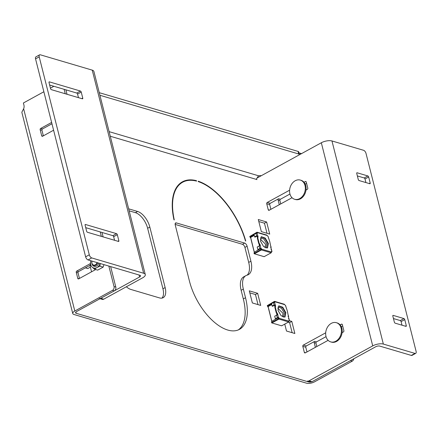 <?xml version="1.0" encoding="UTF-8"?>
<svg xmlns="http://www.w3.org/2000/svg" width="438" height="438" viewBox="0 0 438 438"><rect width="100%" height="100%" fill="white"/><g stroke="black" fill="none" stroke-linecap="round" stroke-linejoin="round"><path stroke-width="0.66" d="M198.239 181.212L198.244 181.212A58.402 29.647 -118.8 0 1 245.751 241.015L245.461 240.949A57.915 29.401 61.2 0 0 198.343 181.639L198.14 181.266M196.448 180.68L196.563 181.113A57.915 29.401 61.2 0 0 182.651 182.23A57.915 29.401 61.2 0 0 174.275 219.92L173.968 219.81A58.402 29.647 -118.8 0 1 182.422 181.808A58.402 29.647 -118.8 0 1 196.448 180.68L195.939 180.96M258.798 221.529L264.448 223.199L266.999 233.295M181.348 182.454A58.402 29.647 -118.8 0 1 184.141 181.518M182.651 182.23L180.456 183.44A57.915 29.401 61.2 0 0 179.06 184.31M129.161 210.826L135.408 212.671A14.542 7.38 -118.8 0 1 147.633 228.28L162.941 288.784A14.542 7.38 -118.8 0 1 161.989 298.097M288.231 322.198L289.595 322.598L292.151 332.694M249.802 292.852L255.453 294.517L258.004 304.613M175.134 224.409L242.466 244.3A2.907 1.478 -118.8 0 1 244.913 247.421L248.707 262.411A19.387 9.844 -118.8 0 1 247.125 275.141A19.387 9.844 61.2 0 0 245.937 275.611A19.387 9.844 61.2 0 0 243.331 289.085L245.521 297.725A45.557 23.126 -118.8 0 1 239.405 329.387A45.557 23.126 -118.8 0 1 189.457 281.163L175.238 224.984A2.907 1.478 -118.8 0 1 175.627 222.964A2.907 1.478 -118.8 0 1 176.372 222.92L244.661 243.09A2.907 1.478 -118.8 0 1 247.109 246.216L250.903 261.207A19.387 9.844 -118.8 0 1 248.302 274.681A19.387 9.844 -118.8 0 1 247.12 275.146M245.937 275.611L243.736 276.816A19.387 9.844 61.2 0 0 241.135 290.29L243.325 298.935A45.557 23.126 -118.8 0 1 238.272 329.929M353.795 358.782A2.907 2.228 106.5 0 1 352.218 361.164L314.539 381.837A5.814 2.283 165.8 0 1 306.567 383.195L73.995 314.489A5.814 2.283 165.8 0 1 72.752 313.504A5.814 2.283 165.8 0 1 74.81 311.024L112.489 290.345A2.907 2.228 -73.5 0 0 114.028 286.545L108.848 266.074M315.376 347.329L314.188 342.625A0.969 0.745 106.5 0 1 314.698 341.355L316.488 341.886L326.042 336.641M316.488 341.886A0.969 0.745 -73.5 0 0 315.973 343.151L314.188 342.625M316.833 346.529L315.973 343.151M279.291 204.71L278.097 200.007A0.969 0.745 106.5 0 1 278.612 198.743L280.402 199.268L289.956 194.029M280.402 199.268A0.969 0.745 -73.5 0 0 279.887 200.538L278.097 200.007M280.742 203.916L279.887 200.538M300.627 154.121A2.907 2.228 -73.5 0 0 299.417 152.993L301.207 153.524A2.907 2.228 106.5 0 1 301.497 153.639M352.218 361.164L350.427 360.633L312.748 381.312A2.907 1.139 165.8 0 1 308.763 381.985L76.19 313.285L75.883 312.064M299.417 152.993A2.907 2.228 -73.5 0 0 298.957 152.928M278.612 198.743L270.219 203.347A0.969 0.745 -73.5 0 0 269.704 204.612L266.72 203.73A0.969 0.745 106.5 0 1 267.235 202.465L289.606 190.191M314.698 341.355L306.304 345.965A0.969 0.745 -73.5 0 0 305.795 347.23L302.811 346.349A0.969 0.745 106.5 0 1 303.326 345.084L325.697 332.809M269.704 234.095L261.355 231.631L258.294 219.526L266.643 221.995L269.704 234.095M254.078 251.472L251.018 239.372M128.652 208.822L137.603 211.466A14.542 7.38 -118.8 0 1 149.829 227.076L165.142 287.58A14.542 7.38 -118.8 0 1 163.188 297.681A14.542 7.38 -118.8 0 1 159.476 297.9L130.847 289.441A14.542 7.38 -118.8 0 1 126.352 286.764M271.576 320.621L268.516 308.516M289.474 320.709L291.796 321.393L294.856 333.493L286.507 331.029L284.755 324.104M260.709 305.412L252.359 302.948L249.299 290.843L257.648 293.312L260.709 305.412M114.028 286.545L115.818 287.076A2.907 2.228 106.5 0 1 114.28 290.876L76.601 311.549A2.907 1.139 165.8 0 0 75.571 312.792A2.907 1.139 165.8 0 0 76.19 313.285M21.911 112.593A5.814 2.283 -14.2 0 1 21.9 112.544A5.814 2.283 -14.2 0 1 21.9 112.079L23.641 108.799A4.845 3.718 106.5 0 0 23.937 105.153L23.395 102.99L43.866 91.756M101.331 236.372L100.209 231.932M65.246 93.754L64.123 89.314M115.818 287.076L110.639 266.6M103.122 236.898L101.999 232.458M67.036 94.279L65.908 89.845M53.847 86.281L50.436 88.153M90.354 265.121L78.55 271.598A0.969 0.745 -73.5 0 0 78.035 272.863L76.25 272.337L77.778 278.387A0.969 0.745 106.5 0 0 78.731 278.847L95.692 269.54M78.035 272.863L79.453 278.453M90.37 263.599L76.759 271.067L78.55 271.598M51.963 123.768L42.464 128.98A0.969 0.745 -73.5 0 0 41.949 130.245L40.159 129.719L41.692 135.769A0.969 0.745 106.5 0 0 42.645 136.229L53.6 130.217M41.949 130.245L43.362 135.835M51.629 122.437L40.674 128.454L42.464 128.98M76.25 272.337A0.969 0.745 106.5 0 1 76.759 271.067M40.159 129.719A0.969 0.745 106.5 0 1 40.674 128.454M256.482 178.901L258.535 175.786A4.845 1.9 165.8 0 1 261.267 175.72M99.919 95.27L298.727 154.001L298.07 151.406A2.907 1.139 -14.2 0 1 298.694 151.898L299.351 154.488A2.907 1.139 165.8 0 0 298.727 154.001M99.262 92.675L298.07 151.406M299.313 154.838A2.907 1.139 165.8 0 0 299.351 154.488M257.648 293.312L255.453 294.517M291.796 321.393L289.595 322.598M266.643 221.995L264.448 223.199M256.257 179.366A2.907 2.228 -73.5 0 1 257.637 177.713L321.328 142.761A7.753 3.044 -14.2 0 1 331.96 140.954L363.567 150.294A2.907 1.478 61.2 0 1 366.015 153.415L416.1 351.347A2.907 1.478 61.2 0 1 415.711 353.367A2.907 1.478 61.2 0 1 414.967 353.411L383.354 344.076A7.753 3.044 -14.2 0 0 372.727 345.878L309.036 380.83L312.015 381.712L375.711 346.759A2.907 1.139 -14.2 0 1 379.697 346.08L411.304 355.421L414.967 353.411M394.359 322.133L392.826 316.083A0.969 0.493 -118.8 0 1 392.957 315.409A0.969 0.493 -118.8 0 1 393.204 315.393L403.94 318.568A0.969 0.493 -118.8 0 1 404.756 319.609L406.289 325.658A0.969 0.493 -118.8 0 1 406.157 326.332A0.969 0.493 -118.8 0 1 405.911 326.343L395.175 323.173A0.969 0.493 -118.8 0 1 394.359 322.133M358.273 179.514L356.74 173.464A0.969 0.493 -118.8 0 1 356.871 172.791A0.969 0.493 -118.8 0 1 357.118 172.78L367.854 175.95A0.969 0.493 -118.8 0 1 368.67 176.99L370.203 183.04A0.969 0.493 -118.8 0 1 370.072 183.714A0.969 0.493 -118.8 0 1 369.825 183.73L359.089 180.555A0.969 0.493 -118.8 0 1 358.273 179.514M404.756 319.609L401.099 321.618L402.002 325.188M401.099 321.618A0.969 0.493 61.2 0 0 400.283 320.572L403.94 318.568M393.455 318.557L400.283 320.572M368.67 176.99L365.007 179L365.916 182.575M365.007 179A0.969 0.493 61.2 0 0 364.192 177.959L367.854 175.95M357.37 175.939L364.192 177.959M415.711 353.367L412.048 355.377A2.907 1.478 -118.8 0 1 411.304 355.421M305.209 184.146L306.595 183.385M270.898 209.32L269.704 204.612M341.301 326.759L342.686 325.998M306.983 351.933L305.795 347.23M304.032 182.274L305.308 181.573A0.969 0.745 106.5 0 1 306.255 182.038L307.788 188.088A0.969 0.745 106.5 0 1 307.273 189.353L305.998 190.054M292.031 197.719L269.206 210.245A0.969 0.745 106.5 0 1 268.253 209.786L266.72 203.73M340.118 324.892L341.394 324.191A0.969 0.745 106.5 0 1 342.346 324.657L343.874 330.706A0.969 0.745 106.5 0 1 343.359 331.971L342.089 332.672M328.122 340.337L305.291 352.864A0.969 0.745 106.5 0 1 304.339 352.398L302.811 346.349M310.537 381.909L307.553 381.027A2.907 2.228 -73.5 0 0 309.036 380.83M39.595 54.849A2.907 1.478 61.2 0 0 39.206 56.869L35.544 58.878A2.907 1.478 -118.8 0 1 35.938 56.858L39.595 54.849A2.907 1.478 61.2 0 1 40.34 54.805L92.232 70.135A7.753 3.044 -14.2 0 1 93.891 71.449L145.29 274.566A7.753 3.044 -14.2 0 1 142.542 277.878L103.74 299.176A2.907 2.228 106.5 0 1 102.262 299.368L100.006 298.705M39.206 56.869L89.292 254.806A2.907 1.478 61.2 0 0 91.739 257.927L88.076 259.937L139.968 275.267A2.907 1.139 -14.2 0 1 140.593 275.759A2.907 1.139 -14.2 0 1 139.558 276.997L100.756 298.294L103.74 299.176M91.739 257.927L143.626 273.257A7.753 3.044 -14.2 0 1 145.29 274.566M89.921 265.357L91.558 271.806M99.278 298.486A2.907 2.228 -73.5 0 0 100.756 298.294M81.227 92.079L82.76 98.128A0.969 0.493 -118.8 0 1 82.629 98.802A0.969 0.493 -118.8 0 1 82.382 98.813L51.366 89.653A0.969 0.493 -118.8 0 1 50.551 88.613L49.018 82.563A0.969 0.493 -118.8 0 1 49.149 81.89A0.969 0.493 -118.8 0 1 49.395 81.873L80.411 91.038A0.969 0.493 -118.8 0 1 81.227 92.079L77.564 94.088L78.473 97.663M77.564 94.088A0.969 0.493 61.2 0 0 76.749 93.042L80.411 91.038M49.647 85.038L76.749 93.042M117.313 234.691L118.846 240.741A0.969 0.493 -118.8 0 1 118.714 241.415A0.969 0.493 -118.8 0 1 118.468 241.431L87.452 232.271A0.969 0.493 -118.8 0 1 86.636 231.231L85.109 225.181A0.969 0.493 -118.8 0 1 85.235 224.508A0.969 0.493 -118.8 0 1 85.487 224.491L116.497 233.651A0.969 0.493 -118.8 0 1 117.313 234.691L113.656 236.701L114.559 240.276M113.656 236.701A0.969 0.493 61.2 0 0 112.84 235.66L116.497 233.651M85.733 227.656L112.84 235.66M88.076 259.937A2.907 1.478 -118.8 0 1 85.629 256.816L89.292 254.806M35.544 58.878L85.629 256.816M267.273 248.028L267.925 243.72L264.968 238.453L261.136 236.849M268.363 243.479L267.503 247.924L263.605 246.578L260.49 241.152L261.349 236.712L265.247 238.058L268.363 243.479M260.44 237.872L263.994 239.077L266.835 244.015L266.036 248.067M260.238 239.028L265.576 244.229L264.952 247.618M254.637 236.87L255.042 237.166L256.996 236.093L257.654 236.947L257.363 238.184L257.9 237.533L258.091 236.706L257.029 233.153L255.967 233.334L254.013 234.401L254.637 236.87L256.591 235.797L257.741 235.967M257.938 237.511L257.801 237.944L257.9 237.533M257.259 233.219L257.511 232.764L257.029 233.153M271.374 252.003L271.171 252.808L261.448 249.939L261.65 249.134L271.374 252.003L271.587 251.417L271.385 251.724M261.179 249.238L260.643 248.554L261.081 248.313L261.617 248.998L261.136 249.561L254.544 253.115L250.52 236.903L250.333 236.471L249.846 236.739L249.775 236.46L256.964 232.217L257.478 232.633L256.964 232.217M259.926 245.636L257.21 247.027L257.834 249.496L260.643 248.554M258.683 243.408L259.121 243.167L257.801 237.944L257.363 238.184L258.683 243.408L259.701 245.034L259.471 245.871M256.821 233.459L257.478 232.633L267.196 235.502L268.001 236.394L269.731 241.469L270.914 247.125M271.341 251.872L271.823 251.483L271.111 248.669L271.089 249.479L271.051 246.693M259.121 243.167L260.139 244.793L260.845 248.242L257.834 249.496M266.687 235.091L267.196 235.502L266.687 235.091M271.713 251.949L271.823 251.483L271.396 252.124M257.024 232.841L250.388 236.416L250.908 236.569L250.52 236.903M261.448 249.939L254.412 253.799L264.136 256.668L271.171 252.808M257.024 236.082L257.451 237.774M259.46 243.709L259.022 243.95L259.482 245.811M260.167 248.516L261.152 250.093M250.908 236.569L250.355 236.619M264.136 256.668L263.851 256.531L264.136 256.668M254.128 253.662L254.412 253.799L254.056 253.378L254.796 253.131L254.549 252.819M254.056 253.378L254.254 252.162M250.744 238.283L249.846 236.739M91.914 261.07A3.876 2.973 -73.5 0 0 93.36 265.346A3.876 2.973 -73.5 0 0 93.71 265.488A3.876 2.973 -73.5 0 0 97.619 262.756M97.094 262.597A3.488 2.677 106.5 0 1 93.267 264.919A3.488 2.677 106.5 0 1 91.964 261.086M98.791 263.101A4.577 3.509 106.5 0 1 96.497 266.041A4.577 3.509 106.5 0 1 91.958 263.632M94.488 269.184L92.199 267.164A6.302 4.834 -73.5 0 0 96.705 267.673L94.488 269.184L97.674 270.126L103.165 267.114L103.959 264.629M100.138 263.501L99.974 266.173L97.072 267.476A6.302 4.834 -73.5 0 0 100.056 263.473M91.92 266.89L90.321 265.078L90.595 261.65A6.302 4.834 -73.5 0 0 91.92 266.89L92.199 267.164M90.792 260.736A6.302 4.834 -73.5 0 0 90.682 261.174L90.776 260.736M90.595 261.65L90.682 261.174M97.072 267.476L96.705 267.673M103.165 267.114L99.974 266.173M290.52 186.298A10.008 7.676 106.5 0 1 300.298 180.078A10.008 7.676 106.5 0 1 304.405 193.054L304.405 193.054A10.008 7.676 106.5 0 1 294.626 199.274A10.008 7.676 106.5 0 1 290.52 186.298L290.52 186.298M300.298 180.078L301.048 180.297A10.008 7.676 106.5 0 1 305.155 193.273A10.008 7.676 106.5 0 1 295.376 199.498L294.626 199.274M326.606 328.916A10.008 7.676 106.5 0 1 336.384 322.696A10.008 7.676 106.5 0 1 340.49 335.672L340.49 335.672A10.008 7.676 106.5 0 1 330.712 341.892A10.008 7.676 106.5 0 1 326.606 328.916L326.606 328.916M336.384 322.696L337.134 322.915A10.008 7.676 106.5 0 1 341.24 335.891A10.008 7.676 106.5 0 1 331.462 342.111L330.712 341.892M85.388 267.848L87.786 268.554L90.376 267.136M87.786 268.554L87.501 268.417L87.786 268.554M284.771 317.178L285.423 312.869L282.466 307.602L278.634 305.992M285.861 312.628L285.001 317.074L281.097 315.727L277.988 310.301L278.847 305.855L282.745 307.208L285.861 312.628M277.938 307.016L281.492 308.226L284.328 313.165L283.534 317.216M277.736 308.177L283.074 313.378L282.444 316.762M272.135 306.02L272.54 306.315L274.495 305.242L275.152 306.091L274.856 307.334L275.398 306.677L275.59 305.85L274.527 302.297L273.465 302.477L271.511 303.55L272.135 306.02L274.089 304.947L275.239 305.111M275.436 306.66L275.299 307.093L275.398 306.677M274.757 302.368L275.009 301.913L274.527 302.297M288.872 321.153L288.664 321.957L278.946 319.083L279.148 318.278L288.872 321.153L289.085 320.561L288.877 320.873M278.678 318.388L278.141 317.698L278.579 317.457L279.115 318.147L278.634 318.711L272.042 322.259L268.018 306.053L267.832 305.62L267.344 305.888L267.273 305.609L274.462 301.366L274.976 301.777L274.462 301.366M277.424 314.785L274.708 316.176L275.332 318.64L278.141 317.698M276.181 312.557L276.619 312.316L275.299 307.093L274.856 307.334L276.181 312.557L277.199 314.183L276.969 315.015M274.319 302.609L274.976 301.777L284.695 304.651L285.499 305.538L287.224 310.613L288.412 316.269M288.839 321.016L289.321 320.632L288.609 317.818L288.587 318.629L288.549 315.836M276.619 312.316L277.637 313.942L278.344 317.391L275.332 318.64M284.185 304.24L284.695 304.651L284.185 304.24M289.211 321.092L289.321 320.632L288.894 321.268M274.522 301.99L267.886 305.565L268.406 305.719L268.018 306.053M278.946 319.083L271.91 322.948L281.634 325.817L288.664 321.957M274.522 305.231L274.949 306.923M276.958 312.858L276.52 313.099L276.98 314.96M277.665 317.665L278.65 319.236M268.406 305.719L267.853 305.768M281.634 325.817L281.344 325.68L281.634 325.817M271.626 322.806L271.91 322.948L271.555 322.527L272.294 322.275L272.042 321.968M271.555 322.527L271.752 321.306M268.237 307.432L267.344 305.888M110.288 136.245L256.996 179.585M308.763 381.985L308.598 381.334M74.81 311.024L23.641 108.799M77.778 278.387L78.944 278.732M41.692 135.769L42.858 136.114M114.28 290.876L112.489 290.345M109.122 131.652L258.535 175.786M244.661 243.09L242.466 244.3M247.109 246.216L244.913 247.421M176.372 222.92L175.195 223.566M245.521 297.725L243.325 298.935M243.331 289.085L241.135 290.29M250.903 261.207L248.707 262.411M165.142 287.58L162.941 288.784M149.829 227.076L147.633 228.28M137.603 211.466L135.408 212.671M331.96 140.954L383.354 344.076M321.328 142.761L372.727 345.878M342.264 324.449L341.394 324.191M303.326 345.084L306.304 345.965M304.339 352.398L305.505 352.743M267.235 202.465L270.219 203.347M306.178 181.83L305.308 181.573M268.253 209.786L269.419 210.131M369.25 183.56L370.203 183.04M357.118 172.78L356.724 172.994M405.342 326.179L406.289 325.658M393.204 315.393L392.815 315.612M139.054 274.993L139.558 276.997M92.232 70.135L143.626 273.257M117.899 241.261L118.846 240.741M85.487 224.491L85.092 224.705M81.807 98.649L82.76 98.128M49.395 81.873L49.001 82.092M256.591 235.797L255.967 233.334M270.514 247.344L270.952 247.103M259.159 245.953L259.783 248.423M250.536 237.473L254.27 235.425M260.26 248.872L254.254 252.168M274.089 304.947L273.465 302.477M288.012 316.493L288.45 316.252M276.657 315.103L277.281 317.572M268.034 306.622L271.768 304.569M277.758 318.021L271.752 321.317M21.9 112.544L72.752 313.504M257.44 237.779L257.878 237.538M270.536 247.339L270.974 247.098M266.857 235.107L257.133 232.233M268.812 239.066L268.171 236.525M271.346 249.074L271.987 251.615M254.111 234.79L250.706 236.657M254.325 253.783L264.048 256.657M85.377 267.853L87.699 268.538M274.938 306.928L275.376 306.688M288.029 316.482L288.472 316.241M284.355 304.251L274.631 301.382M286.31 308.215L285.669 305.669M288.845 318.223L289.485 320.764M271.609 303.939L268.204 305.806M271.823 322.932L281.546 325.801"/></g></svg>
